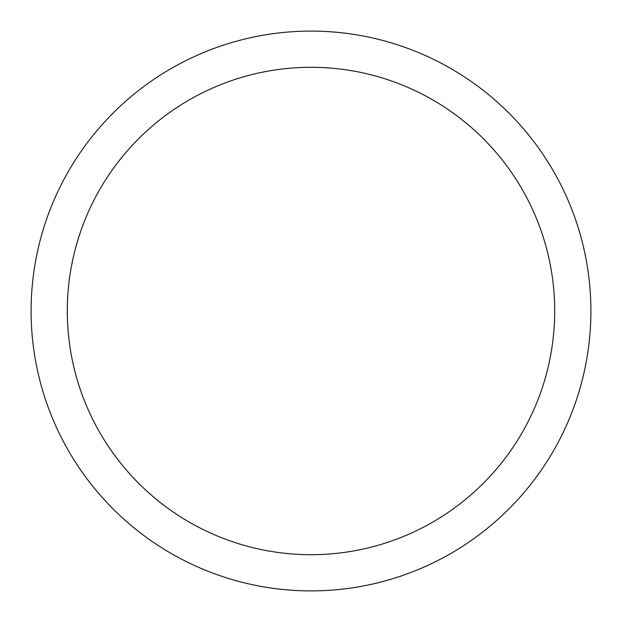 <?xml version="1.0" encoding="UTF-8"?>
<svg xmlns="http://www.w3.org/2000/svg" width="622" height="622" viewBox="0 0 622 622"><rect width="100%" height="100%" fill="white"/><g stroke="black" fill="none" stroke-linecap="round" stroke-linejoin="round"><path stroke-width="0.93" d="M311 590.9A279.9 279.9 0 0 0 590.9 311A279.9 279.9 0 0 0 311 31.1A279.9 279.9 0 0 0 31.1 311A279.9 279.9 0 0 0 311 590.9M311 554.7A243.7 243.7 0 0 0 554.7 311A243.7 243.7 0 0 0 311 67.3A243.7 243.7 0 0 0 67.3 311A243.7 243.7 0 0 0 311 554.7"/></g></svg>
